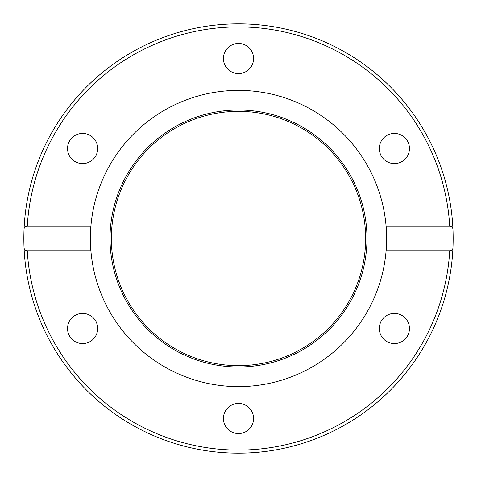 <?xml version="1.0" encoding="UTF-8"?>
<svg xmlns="http://www.w3.org/2000/svg" width="477" height="477" viewBox="0 0 477 477"><rect width="100%" height="100%" fill="white"/><g stroke="black" fill="none" stroke-linecap="round" stroke-linejoin="round"><path stroke-width="0.72" d="M386.847 135.444A15.079 15.079 0 0 1 407.441 140.959A15.079 15.079 0 0 1 401.92 161.56A15.079 15.079 0 0 1 381.326 156.039A15.079 15.079 0 0 1 386.847 135.444M401.92 315.44A15.079 15.079 0 0 1 407.441 336.041A15.079 15.079 0 0 1 386.847 341.556A15.079 15.079 0 0 1 381.326 320.961A15.079 15.079 0 0 1 401.92 315.44M253.579 418.502A15.079 15.079 0 0 1 238.5 433.575A15.079 15.079 0 0 1 223.421 418.502A15.079 15.079 0 0 1 238.5 403.423A15.079 15.079 0 0 1 253.579 418.502M90.153 341.556A15.079 15.079 0 0 1 69.559 336.041A15.079 15.079 0 0 1 75.074 315.44A15.079 15.079 0 0 1 95.674 320.961A15.079 15.079 0 0 1 90.153 341.556M75.074 161.56A15.079 15.079 0 0 1 69.559 140.959A15.079 15.079 0 0 1 90.153 135.444A15.079 15.079 0 0 1 95.674 156.039A15.079 15.079 0 0 1 75.074 161.56M223.421 58.498A15.079 15.079 0 0 1 238.5 43.425A15.079 15.079 0 0 1 253.579 58.498A15.079 15.079 0 0 1 238.5 73.577A15.079 15.079 0 0 1 223.421 58.498M386.102 250.765C386.746 245.261 386.746 231.739 386.102 226.235L449.728 226.235C451.683 226.247 452.756 227.267 452.953 229.3L452.953 247.7C452.959 249.513 451.886 250.532 449.728 250.765L386.102 250.765A148.108 148.108 0 0 1 238.5 386.608A148.108 148.108 0 0 1 90.898 226.235C90.254 231.739 90.254 245.261 90.898 250.765L27.272 250.765C25.317 250.753 24.244 249.733 24.047 247.7L24.047 229.3C24.041 227.487 25.114 226.468 27.272 226.235L90.898 226.235A148.108 148.108 0 0 1 238.5 90.391A148.108 148.108 0 0 1 386.102 250.765M452.953 229.3A214.65 214.65 0 0 0 238.5 23.85A214.65 214.65 0 0 0 24.047 229.3M238.5 366.986A128.486 128.486 0 0 1 127.228 174.26A128.486 128.486 0 0 1 349.772 174.26A128.486 128.486 0 0 1 238.5 366.986M238.5 365.644A127.144 127.144 0 0 1 128.391 174.928A127.144 127.144 0 0 1 348.609 174.928A127.144 127.144 0 0 1 238.5 365.644M453.15 238.5A214.65 214.65 0 0 1 238.5 453.15A214.65 214.65 0 0 1 24.047 247.7A214.65 214.65 0 0 1 233.897 23.898A214.65 214.65 0 0 1 453.15 238.5M24.047 247.7A214.65 214.65 0 0 0 238.5 453.15A214.65 214.65 0 0 0 452.953 247.7A214.65 214.65 0 0 1 238.5 453.15A214.65 214.65 0 0 1 24.047 247.7M27.272 226.235A211.585 211.585 0 0 1 238.5 26.915A211.585 211.585 0 0 1 449.728 226.235M449.728 250.765A211.585 211.585 0 0 1 238.5 450.085A211.585 211.585 0 0 1 27.272 250.765"/></g></svg>
